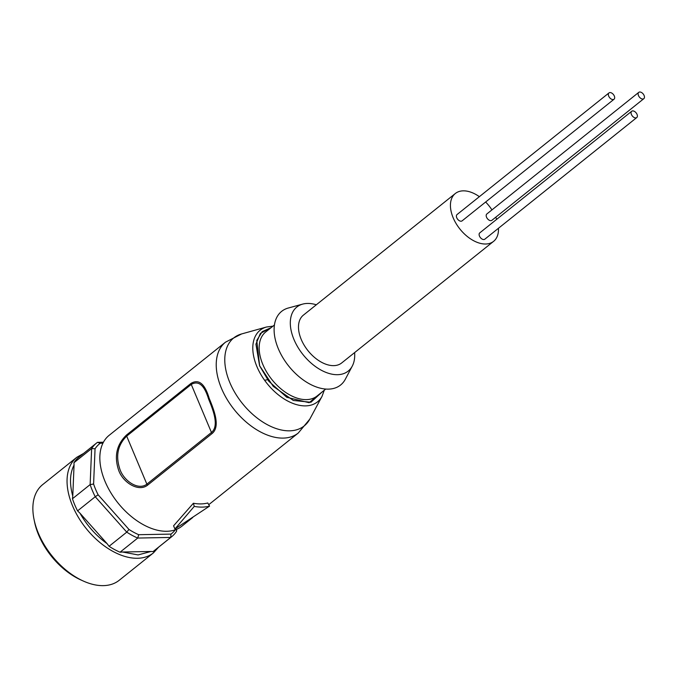 <?xml version="1.0" encoding="UTF-8"?>
<svg xmlns="http://www.w3.org/2000/svg" width="678" height="678" viewBox="0 0 678 678"><rect width="100%" height="100%" fill="white"/><g stroke="black" fill="none" stroke-linecap="round" stroke-linejoin="round"><path stroke-width="1.02" d="M322.321 391.791L310.914 402.257L293.311 400.461L273.234 386.341L259.64 365.773L256.759 340.432L262.233 331.61L271.031 327.703M98.132 494.804L128.964 529.45A57.588 34.985 51.3 0 0 138.702 534.705L170.992 534.103L170.72 537.442L153.05 551.595L150.965 551.477L138.092 554.926L122.54 552.002L120.048 552.206A60.037 36.476 -128.7 0 1 109.082 546.29L107.099 543.671C96.013 535.679 86.962 525.509 79.953 513.17L77.572 510.881A60.037 36.476 51.3 0 1 74.733 504.813A60.037 36.476 51.3 0 1 72.461 498.737L72.775 496.076C69.376 483.677 69.8 473.329 74.055 465.049L73.953 462.718A60.037 36.476 51.3 0 1 78.911 457.175L96.59 443.022A60.037 36.476 -128.7 0 1 97.488 442.336L100.259 443.243A57.588 34.985 51.3 0 0 95.056 448.768L93.598 484.024A57.588 34.985 51.3 0 0 95.632 489.414A57.588 34.985 51.3 0 0 98.132 494.804L95.242 496.728A60.037 36.476 -128.7 0 1 92.411 490.66A60.037 36.476 -128.7 0 1 90.14 484.592L93.598 484.024M637.032 114.362A4.043 2.458 51.3 0 0 631.693 111.251A4.043 2.458 51.3 0 0 631.413 114.463A4.043 2.458 51.3 0 0 636.752 117.565A4.043 2.458 51.3 0 0 637.032 114.362M631.693 111.251L479.753 232.885A4.043 2.458 51.3 0 0 479.473 236.097A4.043 2.458 51.3 0 0 484.804 239.198L636.752 117.565M644.1 95.471A4.043 2.458 51.3 0 0 638.761 92.361A4.043 2.458 51.3 0 0 638.481 95.573A4.043 2.458 51.3 0 0 643.82 98.683A4.043 2.458 51.3 0 0 644.1 95.471M638.761 92.361L486.821 213.994A4.043 2.458 51.3 0 0 486.541 217.206A4.043 2.458 51.3 0 0 491.881 220.316L643.82 98.683M614.319 96.022A4.043 2.458 51.3 0 0 608.98 92.92A4.043 2.458 51.3 0 0 608.7 96.123A4.043 2.458 51.3 0 0 614.031 99.234A4.043 2.458 51.3 0 0 614.319 96.022M608.98 92.92L457.04 214.553A4.043 2.458 51.3 0 0 456.752 217.757A4.043 2.458 51.3 0 0 462.091 220.867L614.031 99.234M208.748 504.686L298.261 433.03A58.198 35.358 -128.7 0 1 221.469 388.341A58.198 35.358 -128.7 0 1 225.52 342.161L109.133 435.335A58.198 35.358 51.3 0 0 105.082 481.516A58.198 35.358 51.3 0 0 181.874 526.204L192.722 517.517M118.76 470.557C113.963 456.489 116.531 444.658 126.464 435.056L191.035 383.367C198.79 378.79 204.824 383.74 209.146 398.215C213.892 409.749 220.681 426.454 212.112 433.513L147.541 485.202C138.448 492.296 123.082 482.55 118.76 470.557M267.649 379.705L264.606 380.265M128.964 529.45L126.761 532.137L95.242 496.728L77.572 510.881M83.572 453.446L76.826 457.269L42.646 484.634A61.257 37.222 51.3 0 0 34.044 519.45A61.257 37.222 51.3 0 0 38.375 533.247A61.257 37.222 51.3 0 0 83.36 581.063A61.257 37.222 51.3 0 0 119.209 580.283L153.398 552.917L158.61 547.18M354.619 352.602A41.044 24.933 -128.7 0 1 352.28 366.078A41.044 24.933 -128.7 0 1 323.999 371.561A41.044 24.933 -128.7 0 1 294.006 339.593A41.044 24.933 -128.7 0 1 302.676 304.108A41.044 24.933 -128.7 0 1 316.329 304.778M352.28 366.078L345.331 379.231A47.172 28.662 -128.7 0 1 312.829 385.536A47.172 28.662 -128.7 0 1 278.353 348.797A47.172 28.662 -128.7 0 1 288.32 308.015L302.676 304.108M34.044 519.45L34.578 522.06A57.588 34.985 51.3 0 0 38.654 535.027A57.588 34.985 51.3 0 0 80.936 579.97L83.36 581.063M498.457 228.274A30.629 18.611 -128.7 0 1 493.601 241.343L341.653 362.976A30.629 18.611 -128.7 0 1 301.244 339.458A30.629 18.611 -128.7 0 1 303.371 315.151L455.311 193.518A30.629 18.611 -128.7 0 1 479.371 196.671M493.601 241.343A30.629 18.611 -128.7 0 1 453.184 217.824A30.629 18.611 -128.7 0 1 455.311 193.518M485.634 202.019A30.629 18.611 -128.7 0 1 491.94 209.9M193.391 503.245A58.198 35.358 51.3 0 0 207.782 502.974L209.553 506.11L174.916 529.001L173.576 525.814L193.391 503.245L194.255 506.39L174.916 529.001M212.112 433.513L211.451 432.462C219.418 425.92 213.112 409.97 208.57 398.986C204.349 385.138 198.578 380.282 191.255 384.426L191.035 383.367M126.464 435.056L126.684 436.124C117.599 445.107 115.404 456.319 120.082 469.752C124.21 481.21 138.422 490.728 146.872 484.151L147.541 485.202M209.553 506.11A61.876 37.595 -128.7 0 1 194.255 506.39M170.992 534.103A57.588 34.985 51.3 0 0 175.331 529.806M102.929 443.192L100.259 443.243M138.702 534.705L137.727 538.052A60.037 36.476 -128.7 0 1 126.761 532.137L109.082 546.29M95.056 448.768L91.632 448.565L90.14 484.592L72.461 498.737M73.953 462.718L91.632 448.565A60.037 36.476 -128.7 0 1 96.59 443.022M103.429 442.225L97.488 442.336M176.322 529.433L176.585 531.221L176.661 529.289M176.585 531.221A60.037 36.476 -128.7 0 1 171.627 536.756A60.037 36.476 -128.7 0 1 170.72 537.442L137.727 538.052L120.048 552.206M79.953 513.17L107.099 543.671M74.055 465.049L72.775 496.076M122.54 552.002L150.965 551.477M153.05 551.595A60.037 36.476 51.3 0 0 153.948 550.909L171.627 536.756M495.788 217.18A30.629 18.611 -128.7 0 1 496.627 219.375M322.414 391.723L309.126 402.707L286.794 397.291L268.751 381.206L259.598 365.781L255.928 344.17L260.352 333.432L271.115 327.635M324.245 390.257L322.025 396.359A45.884 27.883 -128.7 0 1 290.387 402.351A45.884 27.883 -128.7 0 1 256.928 366.645A45.884 27.883 -128.7 0 1 266.505 327.008L241.614 333.94L225.52 342.161M274.446 324.974L265.717 331.957A41.044 24.933 51.3 0 0 262.861 364.527A41.044 24.933 51.3 0 0 317.016 396.045L325.745 389.053M76.826 457.269A61.257 37.222 51.3 0 0 72.563 505.881A61.257 37.222 51.3 0 0 137.464 558.274A61.257 37.222 51.3 0 0 153.398 552.917M322.025 396.359L309.804 419.131A56.367 34.247 -128.7 0 1 270.946 426.487A56.367 34.247 -128.7 0 1 229.85 382.629A56.367 34.247 -128.7 0 1 241.614 333.94M211.451 432.462L146.872 484.151L126.684 436.124L191.255 384.426L211.451 432.462M272.946 326.169L266.505 327.008M309.804 419.131L298.261 433.03"/></g></svg>
